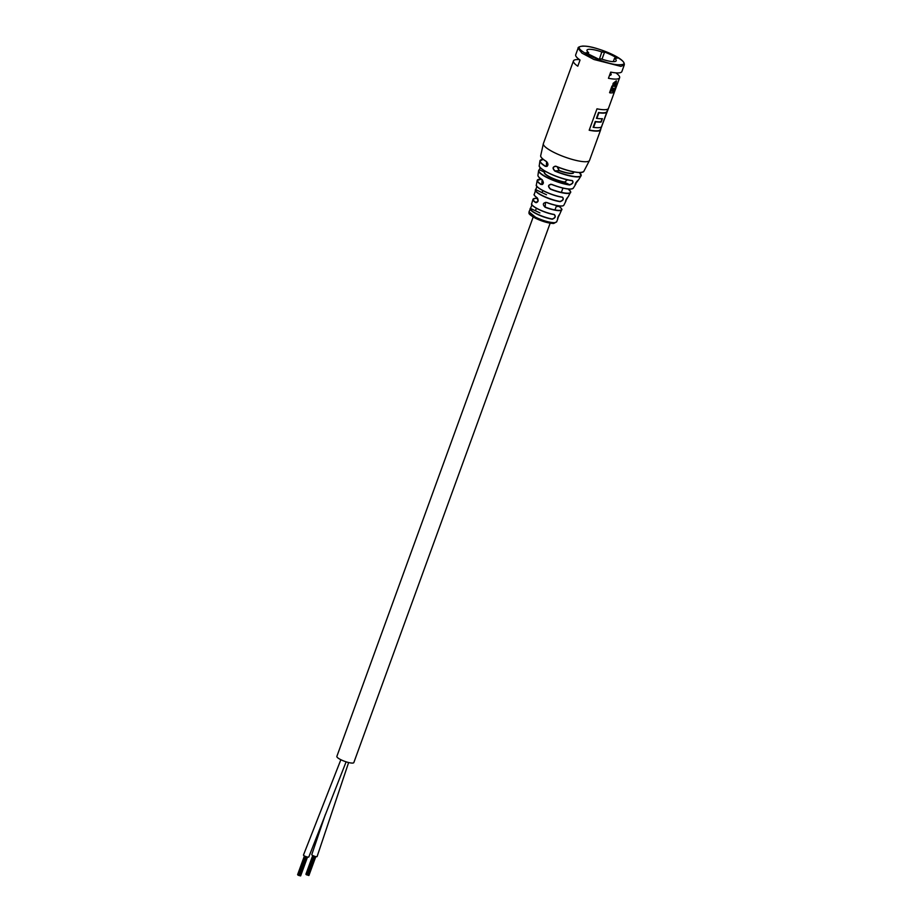 <?xml version="1.0" encoding="UTF-8"?>
<svg xmlns="http://www.w3.org/2000/svg" width="922" height="922" viewBox="0 0 922 922"><rect width="100%" height="100%" fill="white"/><g stroke="black" fill="none" stroke-linecap="round" stroke-linejoin="round"><path stroke-width="1.38" d="M582.877 46.204C566.869 46.4 606.595 66.061 620.299 64.713C636.307 64.528 596.569 44.867 582.877 46.204M570.557 191.58A17.795 3.861 -160 0 1 570.591 192.617A17.795 3.861 -160 0 1 550.411 189.171C547.599 186.29 548.002 184.677 551.633 184.342L551.621 184.446C548.233 184.769 547.852 186.279 550.503 188.964A17.633 3.815 20 0 0 567.537 193.217A17.633 3.815 20 0 0 568.206 188.998M563.054 205.756A15.605 3.377 -160 0 1 546.619 202.54L545.467 202.356L545.144 207.277C542.343 204.373 542.839 202.759 546.642 202.437A15.766 3.411 20 0 0 563.872 205.168L565.901 201.134A16.296 3.527 -160 0 1 565.705 201.388C565.566 200.385 566.362 198.875 568.09 196.835A17.022 3.688 20 0 0 568.332 196.559L568.09 196.835M582.554 172.195A22.796 4.944 -160 0 1 556.104 166.375L556.104 166.375C552.785 166.686 552.416 168.184 554.998 170.893L554.883 171.1C552.151 168.196 552.555 166.582 556.104 166.271A22.969 4.979 20 0 0 583.81 171.388L589.538 160.37A24.56 5.325 -160 0 1 586.185 161.719A24.56 5.325 -160 0 1 554.329 152.591A24.56 5.325 -160 0 1 543.381 143.567L540.684 155.703A22.969 4.979 20 0 0 546.596 161.569C548.555 164.6 548.141 166.214 545.375 166.386A21.909 4.748 -160 0 1 539.912 160.924A21.909 4.748 -160 0 1 540.707 159.967M575.754 183.121A19.8 4.287 -160 0 1 575.754 184.25A19.8 4.287 -160 0 1 575.282 184.688C575.098 183.674 576.008 182.21 578.002 180.297L577.875 180.366M557.58 218.687L557.729 218.929C557.522 217.869 558.167 216.278 559.677 214.169L559.677 214.169A14.971 3.239 20 0 0 559.827 213.939L557.556 218.756M532.052 204.845L530.507 208.245A14.591 3.158 20 0 0 536.869 213.846A14.591 3.158 20 0 0 552.232 218.987C555.24 217.846 555.851 216.359 554.076 214.538L554.226 214.457C556.093 216.382 555.447 217.961 552.278 219.217A14.752 3.192 -160 0 1 536.719 214.008A14.752 3.192 -160 0 1 530.138 208.603A14.752 3.192 -160 0 1 530.3 208.337L539.912 212.89M536.984 186.405L535.763 189.436A16.135 3.492 20 0 0 542.724 195.706A16.135 3.492 20 0 0 560.011 201.434C563.088 200.362 563.849 198.956 562.293 197.204L562.432 197.135C564.091 198.979 563.296 200.5 560.046 201.676A16.296 3.527 -160 0 1 542.574 195.879A16.296 3.527 -160 0 1 535.279 189.99A16.296 3.527 -160 0 1 535.544 189.552L546.504 194.761M572.355 180.585L572.239 180.666C560.196 179.56 537.272 168.749 539.278 165.499A20.929 4.541 20 0 0 548.659 172.979A20.929 4.541 20 0 0 572.355 180.585C573.749 182.326 572.85 183.789 569.635 184.976L569.6 184.723C572.643 183.651 573.519 182.291 572.205 180.643L572.205 180.643A20.768 4.506 -160 0 1 552.774 174.961A20.768 4.506 -160 0 1 539.716 166.813M541.318 179.214A17.633 3.815 20 0 0 539.843 179.202A17.633 3.815 20 0 0 541.064 184.296L543.277 183.04L542.113 179.64C543.98 182.683 543.577 184.296 540.88 184.458A17.795 3.861 -160 0 1 537.169 180.447A17.795 3.861 -160 0 1 537.86 179.675M542.551 184.216L540.88 184.458M554.537 214.688L554.099 214.549C544.637 213.282 529.516 205.445 531.694 203.704L532.951 199.383L535.186 198.368L537.722 198.495A15.109 3.273 20 0 0 535.244 198.38A15.109 3.273 20 0 0 535.786 202.402L538.068 201.146L537.1 197.711C538.782 200.742 538.287 202.356 535.59 202.552A15.282 3.308 -160 0 1 532.951 199.383A15.282 3.308 -160 0 1 533.608 198.749M536.904 186.394L534.241 194.381C533.55 194.6 534.506 195.764 537.134 197.861C538.609 200.086 538.402 201.664 536.489 202.621L535.59 202.552M539.278 165.499L539.912 160.924L543.231 159.368A21.748 4.714 20 0 0 543.162 159.379A21.748 4.714 20 0 0 545.559 166.225L547.818 164.957L546.596 161.569M547.08 166.144L545.375 166.386M600.406 129.449L600.395 129.472A24.56 5.325 20 0 0 600.418 129.403L600.499 129.541A24.687 5.348 -160 0 1 597.087 130.993A24.687 5.348 -160 0 1 589.204 130.175M608.439 108.45L600.499 129.541M598.897 112.807L596.419 118.327L598.528 112.507A24.56 5.325 20 0 0 606.457 112.104L606.734 112.392A24.56 5.325 -160 0 1 598.897 112.807L596.857 118.385A24.56 5.325 20 0 0 602.4 118.673L601.156 122.061L601.928 118.708M599.45 59.031L601.812 51.966A15.536 3.365 20 0 0 589.112 49.292A15.536 3.365 20 0 0 586.98 50.145A15.536 3.365 20 0 0 588.616 52.646L585.862 52.796A20.538 4.449 -160 0 0 598.597 59.1L601.363 58.95A15.536 3.365 20 0 0 614.052 61.636A15.536 3.365 20 0 0 616.184 60.771A15.536 3.365 20 0 0 614.559 58.27L613.222 61.636M588.155 54.225L588.639 52.877L586.185 53.003M601.812 51.966L604.567 51.828A20.538 4.449 -160 0 1 617.314 58.132L614.409 58.351M615.838 72.861A24.56 5.325 -160 0 1 619.619 77.725A24.56 5.325 -160 0 1 616.253 79.085A24.56 5.325 -160 0 1 608.451 78.278L610.698 72.112A24.56 5.325 20 0 0 618.501 72.919A24.56 5.325 20 0 0 621.866 71.57L624.252 65.013L620.886 66.372L593.987 59.515L581.909 53.107L578.082 48.209C577.76 47.368 579.189 46.665 582.393 46.1C591.521 45.72 610.237 52.37 619.135 58.213C622.984 60.725 624.69 62.984 624.252 65.024M612.611 86.288L613.591 83.579L616.53 80.94L615.573 86.138A25.194 5.463 -160 0 0 615.689 86.115L613.28 92.73A25.194 5.463 -160 0 1 610.03 92.891L612.438 86.288A25.194 5.463 -160 0 0 612.611 86.288L613.13 83.326L616.23 80.871M608.52 108.22A24.56 5.325 -160 0 1 608.485 108.335A24.56 5.325 -160 0 1 605.12 109.695A24.56 5.325 -160 0 1 596.983 108.819L589.181 130.233A24.56 5.325 20 0 0 597.318 131.108A24.56 5.325 20 0 0 600.683 129.76A24.56 5.325 20 0 0 600.718 129.645M579.477 59.63A24.56 5.325 20 0 0 576.815 59.573A24.56 5.325 20 0 0 573.449 60.921A24.56 5.325 20 0 0 577.794 66.188L580.042 60.022A24.56 5.325 -160 0 1 575.697 54.767L578.082 48.209M539.358 169.775L540.315 167.62L539.197 169.913A19.8 4.287 -160 0 0 538.586 170.72L537.952 175.272A18.832 4.08 20 0 0 542.113 179.64M540.384 167.7L538.586 170.72A19.8 4.287 -160 0 0 547.461 177.808A19.8 4.287 -160 0 0 569.635 184.976M573.449 60.921L562.316 91.532A24.56 5.325 20 0 0 562.282 91.647L554.479 113.072A24.56 5.325 -160 0 1 554.514 112.957A24.56 5.325 -160 0 1 554.56 112.841M609.569 92.649L611.978 86.034A24.56 5.325 -160 0 0 612.139 86.046M610.399 72.953A15.536 3.365 -160 0 1 611.136 74.647A15.536 3.365 -160 0 1 609.477 75.466M601.997 59.169L604.59 52.047L601.939 52.185M612.807 91.301A25.194 5.463 -160 0 1 611.954 91.347L612.83 89.595C613.579 87.878 613.718 87.867 613.234 89.584L612.289 91.059A24.56 5.325 -160 0 1 612.093 91.071M612.83 89.595C613.579 87.878 613.718 87.867 613.234 89.584L612.289 91.059M615.988 83.51L615.009 86.219A25.194 5.463 -160 0 1 613.384 86.311L614.375 83.591L615.942 82.139L614.478 85.977A24.56 5.325 -160 0 1 613.487 86.046M615.608 82.139L615.47 83.257M612.323 89.353C613.072 87.625 613.211 87.625 612.727 89.33M606.734 112.392L601.432 126.959A24.56 5.325 20 0 1 593.595 127.363L593.365 127.248M601.156 122.061A24.56 5.325 -160 0 1 595.624 121.773L595.266 121.485A24.56 5.325 20 0 0 600.81 121.785M595.624 121.773L593.595 127.363M567.456 179.709L564.621 182.256L567.249 179.755M541.064 184.296L541.813 184.504C543.611 183.582 543.726 182.003 542.148 179.767L543.242 183.098C544.141 181.185 541.133 189.252 542.148 179.767L542.148 179.767C539.197 177.865 537.803 176.367 537.952 175.272M557.937 167.124L559.158 170.674L557.533 167.597M583.81 171.388C580.48 173.82 571.248 172.137 556.104 166.375L555.044 166.179L556.104 166.271M545.559 166.225L546.343 166.433C548.279 165.453 548.383 163.874 546.642 161.696A22.796 4.944 -160 0 1 541.122 157.12M593.756 127.386A24.56 5.325 -160 0 1 593.146 127.305L595.358 121.635A24.687 5.348 -160 0 0 600.925 121.946L602.112 118.696M544.568 172.218L539.416 169.786A19.639 4.253 20 0 0 547.61 177.612A19.639 4.253 20 0 0 569.6 184.723L564.621 182.256A13.818 2.997 -160 0 1 550.48 177.462A13.818 2.997 -160 0 1 544.395 172.253M575.282 184.688L575.201 184.435A19.639 4.253 20 0 0 575.708 182.959M563.872 205.168C562.835 206.943 557.084 206.067 546.608 202.552L546.642 202.437M559.043 206.413L556.22 206.505M568.01 196.916L565.532 201.192M562.72 197.331L562.316 197.216A16.861 3.653 -160 0 1 536.662 185.979M604.567 51.828L604.59 52.047A20.365 4.414 20 0 1 616.933 58.132M550.146 223.193L353.829 762.575A9.024 1.959 -160 0 1 340.875 759.716A9.024 1.959 -160 0 1 336.853 756.397L533.181 217.016M348.631 762.54L317.099 856.55A2.835 0.611 -160 0 1 315.578 856.561A2.835 0.611 -160 0 1 312.904 855.581A2.835 0.611 -160 0 1 311.774 854.602L325.339 814.552M346.119 761.826L308.801 856.976A2.835 0.611 -160 0 1 304.652 856.031A2.835 0.611 -160 0 1 303.476 855.04L340.863 759.705M298.463 875.289L297.898 875.047L304.79 856.1L297.967 874.874M307.798 875.116L306.945 874.897M307.233 875.001L314.275 856.169M553.212 223.366L538.632 219.667L529.77 213.489M556.646 221.902L553.696 223.47C548.625 223.331 542.562 221.603 535.498 218.272C527.349 213.524 529.193 213.535 529.021 211.853L535.578 217.246C543.15 220.75 549.512 222.571 554.641 222.709L556.646 221.902L557.879 218.698A14.752 3.192 -160 0 1 557.729 218.929M551.633 184.342A18.832 4.08 20 0 0 573.311 188.146L575.858 184.031L575.743 182.902M561.556 208.914A15.282 3.308 -160 0 1 561.659 209.836A15.282 3.308 -160 0 1 545.144 207.277M581.044 174.65A21.909 4.748 -160 0 1 581.044 175.895A21.909 4.748 -160 0 1 554.883 171.1M578.002 180.297A20.929 4.541 20 0 0 578.578 179.802L575.086 184.458M565.612 201.146A16.135 3.492 20 0 0 565.831 200.178A16.296 3.527 -160 0 1 565.901 201.134L565.866 200.097M557.729 217.811A14.752 3.192 -160 0 1 557.879 218.698L557.741 217.696M531.694 203.704A14.971 3.239 20 0 0 538.379 209.167A14.971 3.239 20 0 0 554.226 214.457M562.316 197.216C552.001 195.96 534.357 187.224 536.362 184.919A17.022 3.688 20 0 0 543.98 191.05A17.022 3.688 20 0 0 562.432 197.135M542.124 179.732A18.671 4.045 -160 0 1 538.344 176.471M534.241 194.381A15.766 3.411 20 0 0 537.1 197.711M537.111 197.827A15.605 3.377 -160 0 1 534.495 195.36M573.599 172.253A13.818 2.997 -160 0 1 571.709 173.509A13.818 2.997 -160 0 1 559.158 170.674L554.998 170.893A21.748 4.714 20 0 0 575.985 176.632A21.748 4.714 20 0 0 579.465 172.564L581.148 175.664L578.578 179.802M559.239 170.489A13.646 2.962 20 0 0 571.628 173.29A13.646 2.962 20 0 0 573.496 172.529L573.738 171.872M589.262 130.025A24.56 5.325 20 0 0 597.03 130.832A24.56 5.325 20 0 0 600.395 129.472M608.071 108.9L600.556 129.564M593.146 127.305L595.266 121.485M597.018 118.408A24.56 5.325 -160 0 1 596.419 118.327M606.618 112.346L607.805 109.084L606.63 112.346M600.303 109.395A24.56 5.325 -160 0 1 596.972 108.842M606.503 112.288A24.687 5.348 -160 0 1 598.666 112.691M557.626 218.71A14.591 3.158 20 0 0 557.718 217.765M554.076 214.538A14.798 3.204 -160 0 1 531.902 204.626M545.225 207.081A15.109 3.273 20 0 0 559.516 210.389A15.109 3.273 20 0 0 558.974 206.367M563.803 188.272L562.835 188.33M572.251 188.803A18.671 4.045 -160 0 1 551.621 184.446M547.887 164.3A13.818 2.997 -160 0 1 547.714 163.148M544.602 172.16A13.646 2.962 20 0 0 544.533 172.287A13.646 2.962 20 0 0 550.895 177.439A13.646 2.962 20 0 0 564.587 182.049M568.229 188.998L570.695 191.811L568.332 196.559M558.536 205.86L559.02 206.378C561.602 208.487 562.478 209.64 561.659 209.836L559.827 213.939M541.295 179.202L537.169 180.447L536.362 184.919M540.684 155.703C540.419 157.063 542.401 159.057 546.642 161.696L547.783 165.038C548.694 163.194 545.605 171.158 546.642 161.696L546.642 161.696M619.619 77.725L608.485 108.335M600.683 129.76L589.538 160.37M531.971 204.834L529.021 211.853M554.514 112.957L543.381 143.567M544.971 171.089L544.533 172.287M550.526 184.25L551.61 184.446C563.457 188.849 570.695 190.082 573.311 188.146M614.513 58.259L617.221 58.121M598.574 59.077L601.271 58.939M598.585 59.089L585.919 52.819M554.963 209.939L556.577 205.525M561.36 192.375L562.927 188.076M535.475 210.7L536.374 208.234M542.078 192.56L542.804 190.566M306.542 856.792L299.673 875.669L306.53 856.78M297.61 874.644L304.433 855.916M299.085 875.554L305.989 856.596M298.451 875.324L305.355 856.354M300.653 875.877L307.51 857.034M300.307 875.9L307.199 856.964M306.208 874.459L313.054 855.662L306.196 874.621M314.84 856.365L307.971 875.243L314.828 856.354M305.908 874.217L312.731 855.489M306.749 874.897L313.653 855.927M308.939 875.451L315.808 856.607M308.605 875.474L315.497 856.538"/></g></svg>
